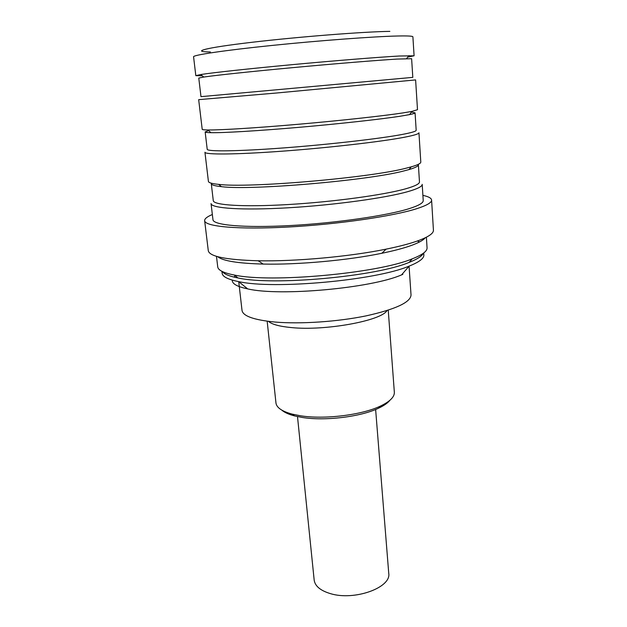 <?xml version="1.0" encoding="UTF-8"?>
<svg xmlns="http://www.w3.org/2000/svg" width="627" height="627" viewBox="0 0 627 627"><rect width="100%" height="100%" fill="white"/><g stroke="black" fill="none" stroke-linecap="round" stroke-linejoin="round"><path stroke-width="0.94" d="M375.628 409.486L388.74 573.29C391.522 587.593 354.341 601.074 330.398 593.62C320.421 590.61 315.013 586.096 314.174 580.077L297.496 416.594M389.916 400.269C387.721 403.051 383.881 405.716 378.41 408.271C360.572 416.861 324.872 421.195 302.159 417.441L294.541 415.905C288.702 414.384 284.446 412.448 281.774 410.113M267.165 321.196L275.966 402.981C276.57 407.66 282.017 411.383 292.307 414.149L300.286 415.748C324.088 419.667 361.63 415.105 380.291 406.147C389.916 401.562 394.595 396.915 394.344 392.212L388.238 310.177M386.992 310.577C381.443 320.742 325.264 331.08 291.359 327.576C279.493 326.448 271.867 324.378 268.466 321.361M409.063 266.122L411.03 295.011C410.591 302.347 395.574 309.315 365.996 315.898C337.459 321.761 300.38 324.23 275.057 322.051C253.943 319.982 242.923 316.094 242.014 310.389L238.738 281.695M423.734 252.963L423.86 254.954C424.079 258.206 419.651 261.725 410.567 265.527L409.165 266.091C376.012 280.363 273.811 289.666 238.628 281.609C228.04 279.485 222.554 276.719 222.154 273.309L221.927 271.326M423.28 253.308C422.049 256.02 417.731 258.888 410.324 261.914L409.18 262.368C376.137 276.531 272.996 285.912 237.939 277.949C229.396 276.28 224.231 274.164 222.436 271.585M417.801 241.262L419.682 241.881M426.391 237.21L427.058 247.845C427.277 251.066 422.723 254.578 413.405 258.379L412.221 258.841C378.105 273.348 270.488 283.145 234.318 275.034C223.643 272.957 218.118 270.245 217.734 266.898L216.472 256.31M425.263 237.774C423.452 240.07 419.204 242.484 412.511 245.024C404.917 247.877 394.689 250.628 381.835 253.277C347.922 260.323 297.817 264.884 263.191 264.069C237.892 263.387 222.726 260.918 217.687 256.662M422.896 195.358C428.476 196.572 431.376 198.132 431.595 200.052L433.429 230.18C433.641 233.252 428.844 236.653 419.04 240.384C410.959 243.394 400.002 246.309 386.169 249.123C349.694 256.631 295.411 261.569 258.183 260.769C225.963 259.844 209.324 256.482 208.282 250.667L204.645 220.704C204.512 218.776 207.082 216.715 212.349 214.52M431.595 200.052C431.776 202.545 426.901 205.397 416.979 208.611C393.466 216.213 337.616 224.395 287.809 227.045C237.915 229.733 204.825 226.574 204.645 220.704M422.198 184.338C422.347 186.391 417.668 188.79 408.161 191.541C385.926 197.96 334.066 205.139 288.005 207.803C241.857 210.5 211.15 208.321 211.048 203.556L212.968 219.701C213.156 225.148 243.817 228.048 289.76 225.579C335.633 223.149 387.212 215.649 409.298 208.611C418.75 205.593 423.39 202.913 423.225 200.562L422.198 184.338M221.394 186.65C250.494 190.647 368.989 180.443 404.423 170.795L408.976 169.58C415.348 167.715 418.483 166.1 418.381 164.752L419.471 181.885C419.612 183.852 415.003 186.156 405.638 188.813C383.826 194.973 333.227 201.902 288.334 204.535C243.354 207.192 213.384 205.194 213.282 200.648L211.268 183.601C211.409 184.949 214.787 185.96 221.394 186.65L218.666 184.377C211.965 183.711 208.548 182.708 208.407 181.375L204.935 152.236C204.763 154.791 235.634 154.634 282.409 151.178C329.089 147.745 381.843 141.631 404.525 137.227C414.228 135.338 419.032 133.849 418.946 132.759L420.795 162.04C420.897 163.381 417.715 164.987 411.241 166.853L406.586 168.075C370.369 177.802 248.316 188.327 218.666 184.377M411.383 112.131L415.066 112.829L416.179 130.259C416.265 131.286 411.524 132.697 401.97 134.499C379.719 138.7 328.25 144.594 282.753 147.98C237.163 151.381 207.035 151.663 207.208 149.281L205.154 131.929L208.65 130.581M415.066 112.829C415.105 113.252 413.271 113.848 409.556 114.608L400.731 116.136C381.224 119.193 340.147 123.754 299.181 127.312C258.199 130.871 223.173 132.94 210.899 132.681C207.106 132.61 205.194 132.36 205.154 131.929M417.496 109.709L411.915 111.41L402.902 112.923C382.94 115.948 340.72 120.572 298.585 124.248C256.427 127.924 220.485 130.126 207.999 129.969C204.175 129.922 202.239 129.695 202.207 129.295L198.673 99.654L276.656 93L415.615 79.911L417.496 109.709M203.72 77.05C215.273 75.334 250.502 71.572 292.441 67.669C334.363 63.766 376.78 60.302 396.875 59.087L411.618 58.703L412.809 77.372L200.977 96.652L198.775 78.069L203.72 77.05L200.797 74.527L195.82 75.655L202.294 75.82M407.754 57.12L414.086 55.787L399.093 56.022C378.536 57.167 334.928 60.662 291.814 64.691C248.676 68.727 212.537 72.669 200.797 74.527M414.086 55.787L412.895 36.828C412.872 36.06 407.824 35.786 397.753 35.998C374.217 36.491 319.794 40.52 271.953 45.45C224.019 50.372 192.865 55.074 193.571 56.791L195.82 75.655M389.861 31.381C363.95 31.679 298.209 36.828 251.607 42.33C204.802 47.824 190.31 51.861 210.374 51.947M402.847 274.367L401.554 274.892C371.2 288.208 279.963 296.516 247.696 288.898C237.084 286.664 231.951 283.741 232.311 280.12M233.879 277.071L235.846 275.308M294.541 415.905L292.307 414.149M408.976 169.58L411.241 166.853M409.556 114.608L411.915 111.41M406.57 58.585L408.992 55.576M210.899 132.681L207.999 129.969M381.835 253.277L386.169 249.123M263.191 264.069L258.183 260.769M409.18 262.368L412.221 258.841M237.939 277.949L234.318 275.034M401.554 274.892L409.165 266.091M247.696 288.898L238.628 281.609M378.41 408.271L380.291 406.147"/></g></svg>
